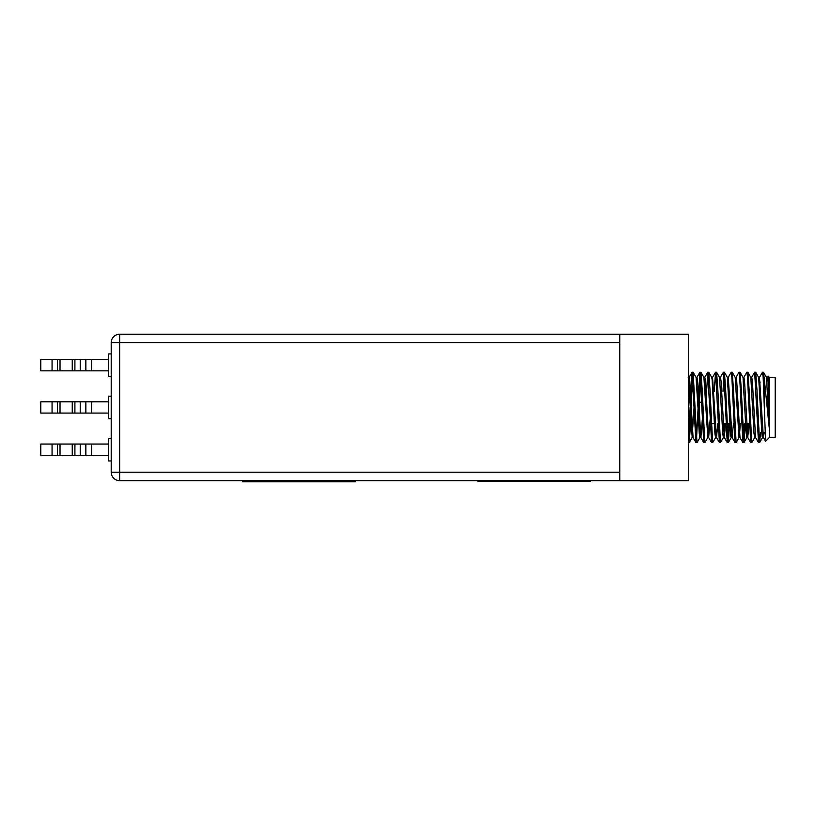 <?xml version="1.0" encoding="UTF-8"?>
<svg xmlns="http://www.w3.org/2000/svg" width="816" height="816" viewBox="0 0 816 816"><rect width="100%" height="100%" fill="white"/><g stroke="black" fill="none" stroke-linecap="round" stroke-linejoin="round"><path stroke-width="1.22" d="M590.417 480.655L590.417 481.216L477.778 481.216L477.778 480.655M355.276 481.216L242.638 481.216L242.638 481.777L355.276 481.777L355.276 481.216M708.227 435.193L707.809 437.488L708.227 435.193L707.809 437.488L704.871 442.578L703.759 442.578L699.914 372.239L701.678 402.227L699.169 402.227L699.169 407.439M764.215 401.309L764.215 378.379L769.294 428.329L768.08 376.105L769.57 377.584L769.57 437.284L765.602 441.252L763.144 376.951L762.491 372.239L759.482 377.39L759.064 379.675M765.602 441.252L769.57 437.284L775.2 437.284L775.2 377.584L769.57 377.584L768.08 376.105L767.305 377.39M760.522 432.776L759.625 442.578L758.513 442.578L754.667 372.239L751.658 377.39M759.553 442.639L756.952 389.834L755.708 372.3L754.667 372.239L755.647 372.239M690.132 407.439L688.663 439.885M692.58 374.993L690.458 425.034L689.224 442.578L688.469 437.417M701.678 402.227L699.842 372.3L696.487 439.885M699.985 437.488L697.048 442.578L699.985 437.488L697.048 442.578L695.936 442.578L692.09 372.239L690.581 395.26M700.403 374.993L698.486 419.608L699.914 437.56L696.079 377.39L697.955 407.439L696.079 377.39L693.131 372.3L692.09 372.239L693.07 372.239M696.976 442.639L693.131 372.3L696.079 377.39L693.131 372.3M703.82 442.639L704.8 442.639L702.199 389.834L700.954 372.3L699.914 372.239M716.05 435.193L715.632 437.488L716.05 435.193L715.632 437.488L712.684 442.578L711.583 442.578L707.737 372.239L705.973 402.227M712.623 442.639L710.012 389.834L708.778 372.3L707.737 372.239L708.716 372.239M723.455 437.488L720.508 442.578L723.455 437.488L720.508 442.578L719.406 442.578L715.561 372.239L714.204 391.252M720.446 442.639L717.835 389.834L716.601 372.3L715.561 372.239L716.53 372.239M728.647 423.626L727.78 439.885M729.626 423.626L728.331 442.578L727.219 442.578L724.027 376.951L723.374 372.239L720.365 377.39M728.27 442.639L725.659 389.834L724.424 372.3L723.374 372.239L724.353 372.239M739.102 437.488L736.154 442.578L739.102 437.488L736.154 442.578L735.043 442.578L731.85 376.951L731.197 372.239L728.27 377.318L727.291 377.318M736.093 442.639L733.482 389.834L732.248 372.3L731.197 372.239L732.176 372.239M744.294 423.626L743.427 439.885M745.263 423.626L743.978 442.578L742.866 442.578L739.673 376.951L739.021 372.239L736.012 377.39M743.917 442.639L741.305 389.834L740.071 372.3L739.021 372.239L740 372.239M754.749 437.488L751.801 442.578L754.749 437.488L751.801 442.578L750.689 442.578L747.497 376.951L746.844 372.239L743.835 377.39L743.427 379.675M751.73 442.639L749.129 389.834L747.884 372.3L746.844 372.239L747.823 372.239M723.863 374.993L722.996 391.252M690.662 419.608L689.224 442.578L692.172 437.488L688.469 378.196M727.984 441.67L726.913 423.626L727.984 441.67M751.24 439.885L750.373 423.626L751.24 439.885M708.227 374.993L707.737 372.239L708.227 374.993M716.05 374.993L715.561 372.239L716.05 374.993M747.334 374.993L746.864 372.239L747.334 374.993M755.636 382.092L754.667 372.239L755.636 382.092M60.027 413.069L40.8 413.069L40.8 401.809L60.027 401.809L60.027 413.069L72.257 413.069L72.257 401.809L108.385 401.809M60.027 401.809L72.257 401.809M111.2 418.7L108.385 418.7L108.385 396.168L111.2 396.168M91.484 401.809L91.484 413.069L108.385 413.069M80.223 401.809L80.223 413.069L72.257 413.069M91.484 413.069L85.853 413.069L85.853 401.809M80.223 413.069L85.853 413.069M60.027 370.831L40.8 370.831L40.8 359.57L60.027 359.57L60.027 370.831L72.257 370.831L72.257 359.57L108.385 359.57M60.027 359.57L72.257 359.57M111.2 376.462L108.385 376.462L108.385 353.93L111.2 353.93M91.484 359.57L91.484 370.831L108.385 370.831M80.223 359.57L80.223 370.831L72.257 370.831M91.484 370.831L85.853 370.831L85.853 359.57M80.223 370.831L85.853 370.831M619.762 334.223L688.469 334.223L688.469 480.655L119.646 480.655A8.446 8.446 0 0 1 111.2 472.199L111.2 342.669A8.446 8.446 0 0 1 119.646 334.223L619.762 334.223L619.762 480.655M769.294 406.623L768.029 381.358L767.377 377.318L766.397 377.318M764.184 432.776L763.388 437.488L759.482 377.39M758.513 442.578L755.565 437.488L752.383 381.358L751.73 377.318L750.761 377.318M749.078 423.626L747.742 437.488L744.559 381.358L743.917 377.318L742.937 377.318M732.248 372.3L735.185 377.39L732.248 372.3L735.185 377.39L739.021 437.56L740 437.56L736.746 381.358L736.093 377.318L735.114 377.318M733.431 423.626L732.176 437.56L731.197 437.56L730.544 433.52L727.362 377.39L724.424 372.3L727.362 377.39M735.043 442.578L732.105 437.488L728.27 377.318M725.608 423.626L724.282 437.488L721.099 381.358L720.446 377.318L719.467 377.318M717.784 423.626L716.53 437.56L715.561 437.56L714.908 433.52L712.133 379.675L711.725 377.39L708.778 372.3L711.725 377.39M719.406 442.578L716.458 437.488L712.541 377.39L715.489 372.3M710.144 419.608L708.635 437.488L705.452 381.358L704.8 377.318L703.82 377.318M702.321 419.608L700.893 437.56L699.914 437.56L699.261 433.52L698.486 419.608M703.759 442.578L700.811 437.488L697.629 381.358L696.976 377.318L696.487 379.675M694.049 407.439L692.09 437.56L693.07 437.56L689.806 381.358L689.153 377.318L688.184 377.318M688.663 379.675L688.469 381.786M769.294 428.329L766.479 377.39L763.531 372.3L762.491 372.239M763.205 432.776L762.98 435.193L763.205 432.776M763.47 437.56L762.491 437.56L761.838 433.52L758.656 377.39L755.708 372.3M755.647 437.56L754.667 437.56L754.015 433.52L750.832 377.39L747.884 372.3M748.099 423.626L746.926 437.488L746.191 433.52L743.009 377.39L740.071 372.3L743.009 377.39M740.275 423.626L739.51 435.193M731.687 435.193L731.279 437.488L730.912 436.703L731.197 437.56L732.176 437.56L731.197 437.56M724.628 423.626L723.863 435.193M724.353 437.56L723.374 437.56L722.731 433.52L719.549 377.39L716.601 372.3L719.549 377.39M715.632 437.488L712.684 442.578L715.632 437.488L714.306 423.626L714.938 433.867L715.561 437.56L716.53 437.56L715.561 437.56M707.809 437.488L703.902 377.39L700.954 372.3L703.902 377.39M764.215 378.379L763.531 372.3M763.317 379.532L762.98 374.993M747.823 437.56L746.569 423.626L747.823 437.56L746.844 437.56M762.491 437.56L762.205 436.703L762.491 437.56M762.185 436.591L761.777 432.776L762.185 436.591M754.667 437.56L753.943 432.643M730.891 436.591L730.402 431.725L730.891 436.591M692.172 437.488L689.224 442.578L692.09 437.56L693.07 437.56L692.09 437.56M60.027 455.308L40.8 455.308L40.8 444.047L60.027 444.047L60.027 455.308L72.257 455.308L72.257 444.047L108.385 444.047M60.027 444.047L72.257 444.047M111.2 460.938L108.385 460.938L108.385 438.416L111.2 438.416M91.484 444.047L91.484 455.308L108.385 455.308M80.223 444.047L80.223 455.308L72.257 455.308M91.484 455.308L85.853 455.308L85.853 444.047M80.223 455.308L85.853 455.308M52.061 413.069L52.061 401.809M74.909 401.809L74.909 413.069M57.375 413.069L57.375 401.809M52.061 370.831L52.061 359.57M74.909 359.57L74.909 370.831M57.375 370.831L57.375 359.57M619.762 342.669L119.646 342.669L119.646 472.199L619.762 472.199M119.646 480.655L119.646 472.199L111.2 472.199M111.2 342.669L119.646 342.669L119.646 334.223M52.061 455.308L52.061 444.047M74.909 444.047L74.909 455.308M57.375 455.308L57.375 444.047M712.898 391.252L713.878 391.252M759.288 382.092L760.267 382.092M688.469 442.639L689.153 442.639M762.756 432.776L765.01 432.776M692.029 372.3L689.081 377.39L692.029 372.3M695.936 442.578L692.988 437.488M699.842 372.3L696.905 377.39M707.666 372.3L704.728 377.39M711.583 442.578L708.635 437.488M727.219 442.578L724.282 437.488M742.866 442.578L739.928 437.488M750.689 442.578L747.742 437.488M765.561 441.232L763.388 437.488M759.553 377.318L758.574 377.318M712.623 377.318L711.644 377.318M708.716 437.56L707.737 437.56M696.976 377.318L695.997 377.318M759.625 442.578L762.562 437.488M743.978 442.578L746.926 437.488M728.331 442.578L731.279 437.488M711.266 423.626L714.306 423.626M723.098 423.626L725.934 423.626M729.943 423.626L730.922 423.626M745.589 423.626L749.404 423.626"/></g></svg>
